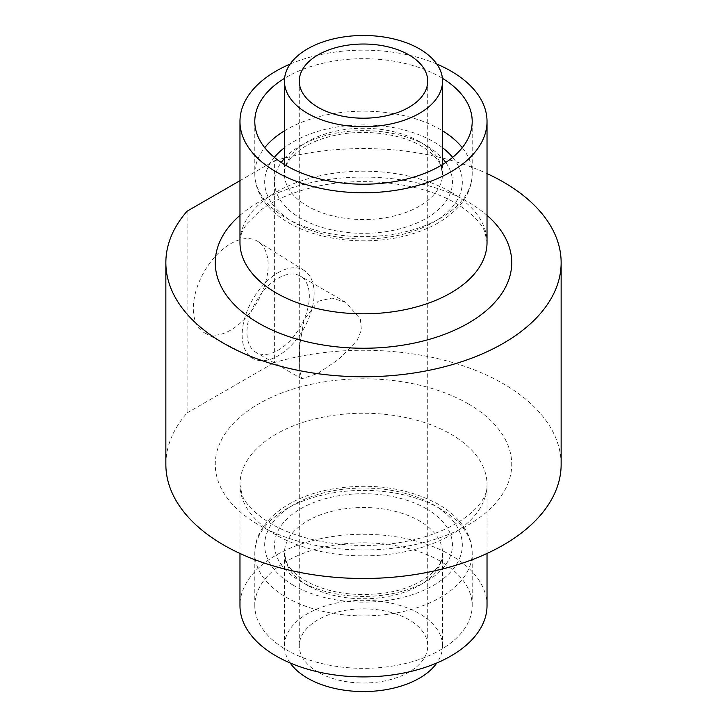 <?xml version="1.0" encoding="UTF-8"?>
<svg xmlns="http://www.w3.org/2000/svg" width="727" height="727" viewBox="0 0 727 727"><rect width="100%" height="100%" fill="white"/><g stroke="black" fill="none" stroke-linecap="round" stroke-linejoin="round"><path stroke-width="0.55" stroke-dasharray="3.63 2.73" d="M230.732 243.663A52.926 30.552 -60 0 1 257.749 241.373A52.926 30.552 -60 0 1 265.155 283.957A52.926 30.552 -60 0 1 230.732 330.085A52.926 30.552 -60 0 1 204.841 333.021A52.926 30.552 -60 0 1 196.008 290.809A52.926 30.552 -60 0 1 230.732 243.663M278.141 272.67A50.917 29.398 -60 0 1 304.131 270.471A50.917 29.398 -60 0 1 311.256 311.438A50.917 29.398 -60 0 1 278.141 355.812A50.917 29.398 -60 0 1 253.232 358.638A50.917 29.398 -60 0 1 244.735 318.026A50.917 29.398 -60 0 1 278.141 272.67M278.141 278.223A44.111 25.472 -60 0 1 300.206 276.042A44.111 25.472 -60 0 1 306.967 311.392A44.111 25.472 -60 0 1 278.141 350.26A44.111 25.472 -60 0 1 256.086 352.45A44.111 25.472 -60 0 1 249.325 317.099A44.111 25.472 -60 0 1 278.141 278.223M318.081 301.278L331.912 298.07L345.852 302.396L360.41 319.126L361.374 330.058L357.066 340.627L339.173 358.974L318.081 373.315L301.741 378.803L299.342 369.116L299.588 345.843L304.031 319.762L318.081 301.278M318.081 672.148A64.23 37.086 180 0 1 299.27 645.93A64.23 37.086 180 0 1 338.918 611.671A64.23 37.086 180 0 1 408.919 619.704A64.23 37.086 180 0 1 427.73 645.93A64.23 37.086 180 0 1 388.082 680.19A64.23 37.086 180 0 1 318.081 672.148M290.164 662.969A79.061 45.647 180 0 1 284.439 645.93A79.061 45.647 180 0 1 333.248 603.764A79.061 45.647 180 0 1 419.397 613.652A79.061 45.647 180 0 1 442.561 645.93A79.061 45.647 180 0 1 436.836 662.969M442.407 78.289A108.705 62.758 0 0 0 440.362 77.08A108.705 62.758 0 0 0 284.593 78.289M487.026 605.582A123.526 71.319 0 0 0 450.849 555.155A123.526 71.319 0 0 0 316.227 539.698A123.526 71.319 0 0 0 239.974 605.582M561.144 464.38A197.644 114.112 0 0 0 503.257 383.692A197.644 114.112 0 0 0 274.37 362.537L274.37 160.812A197.644 114.112 0 0 1 487.026 173.589M440.362 561.208A108.705 62.758 0 0 0 321.897 547.604A108.705 62.758 0 0 0 254.795 605.582A108.705 62.758 0 0 0 286.638 649.965A108.705 62.758 0 0 0 405.103 663.569A108.705 62.758 0 0 0 472.205 605.582A108.705 62.758 0 0 0 440.362 561.208M239.974 180.678L274.37 160.812M187.093 211.203L187.093 412.927A197.644 114.112 0 0 0 165.856 464.38M187.093 412.927L274.37 362.537M436.836 64.076A123.526 71.319 0 0 0 290.164 64.076M276.151 534.981A123.526 71.319 180 0 1 239.974 484.555A123.526 71.319 180 0 1 316.227 418.661A123.526 71.319 180 0 1 450.849 434.128A123.526 71.319 180 0 1 487.026 484.555A123.526 71.319 180 0 1 410.773 550.439A123.526 71.319 180 0 1 276.151 534.981M468.315 403.867A148.235 85.577 0 0 0 258.685 403.867A148.235 85.577 0 0 0 258.685 524.894A148.235 85.577 0 0 0 468.315 524.894A148.235 85.577 0 0 0 468.315 403.867M239.974 215.356A148.235 85.577 180 0 1 468.315 202.151A148.235 85.577 180 0 1 487.026 215.356M450.849 192.064A123.526 71.319 0 0 0 316.227 176.606A123.526 71.319 0 0 0 239.974 242.491C239.574 237.256 241.982 230.877 247.198 223.362L260.484 210.339C273.561 200.388 291.054 192.728 312.973 187.348C360.683 175.407 421.805 182.831 455.965 203.369C472.005 213.256 481.692 222.962 485.018 232.486L487.026 242.491A123.526 71.319 0 0 0 450.849 192.064M462.263 147.681A108.705 62.758 180 0 1 472.205 173.907A108.705 62.758 180 0 1 405.103 231.886A108.705 62.758 180 0 1 286.638 218.282A108.705 62.758 180 0 1 254.795 173.907A108.705 62.758 180 0 1 264.737 147.681M284.439 130.833A108.705 62.758 180 0 1 440.362 129.533A108.705 62.758 180 0 1 442.561 130.833M442.561 147.745A98.817 57.051 0 0 0 433.374 141.629A98.817 57.051 0 0 0 284.439 147.745M274.343 157.368A98.817 57.051 0 0 0 293.626 222.317A98.817 57.051 0 0 0 420.57 228.551A98.817 57.051 0 0 0 452.657 157.368M445.778 162.475A88.939 51.344 180 0 1 412.791 224.716A88.939 51.344 180 0 1 300.615 218.282A88.939 51.344 180 0 1 281.222 162.475M284.439 158.45A88.939 51.344 180 0 1 426.385 145.664A88.939 51.344 180 0 1 442.561 158.45M419.397 141.629A79.061 45.647 0 0 0 333.248 131.741A79.061 45.647 0 0 0 284.439 173.907A79.061 45.647 0 0 0 307.603 206.177A79.061 45.647 0 0 0 393.752 216.073A79.061 45.647 0 0 0 442.561 173.907A79.061 45.647 0 0 0 419.397 141.629M293.626 585.417A98.817 57.051 180 0 1 293.626 504.729A98.817 57.051 180 0 1 433.374 504.729A98.817 57.051 180 0 1 433.374 585.417A98.817 57.051 180 0 1 293.626 585.417M440.362 508.764A108.705 62.758 0 0 0 321.897 495.16A108.705 62.758 0 0 0 254.795 553.138A108.705 62.758 0 0 0 286.638 597.512A108.705 62.758 0 0 0 405.103 611.116A108.705 62.758 0 0 0 472.205 553.138A108.705 62.758 0 0 0 440.362 508.764M307.603 585.417A79.061 45.647 180 0 1 284.439 553.138A79.061 45.647 180 0 1 333.248 510.972A79.061 45.647 180 0 1 419.397 520.868A79.061 45.647 180 0 1 442.561 553.138A79.061 45.647 180 0 1 393.752 595.304A79.061 45.647 180 0 1 307.603 585.417M426.385 508.764A88.939 51.344 0 0 0 300.615 508.764A88.939 51.344 0 0 0 300.615 581.382A88.939 51.344 0 0 0 426.385 581.382A88.939 51.344 0 0 0 426.385 508.764M487.026 553.456L487.026 484.555C488.499 505.565 454.629 533.345 401.277 542.287C355.848 550.475 302.232 542.278 271.035 523.676C254.95 513.762 245.253 504.029 241.946 494.487L239.974 484.555L239.974 553.456M304.131 270.471L257.749 241.373M345.852 302.396L300.206 276.042M472.205 121.464L472.205 173.907C471.778 190.401 463.59 201.879 456.874 208.604C445.642 219.954 430.529 228.451 411.546 234.103C371.942 246.199 320.607 241.664 288.683 222.807C275.869 215.456 266.464 206.377 260.466 195.59C256.722 188.684 254.832 181.45 254.795 173.907L254.795 121.464M442.561 164.538L442.561 173.907L440.726 165.402C437.918 158.604 431.493 152.188 421.451 146.154C399.614 133.105 361.882 128.606 332.048 136.013C318.989 139.175 308.266 143.773 299.878 149.807L290.218 158.877C286.274 164.084 284.348 169.1 284.439 173.907L284.439 164.538M472.205 605.582L472.205 553.138C472.159 545.55 470.26 538.289 466.48 531.355C460.473 520.605 451.085 511.572 438.317 504.238C406.62 487.308 370.488 482.364 329.94 489.398C304.504 494.442 284.611 504.084 270.244 518.315C257.022 533.045 255.431 541.76 254.795 553.138L254.795 605.582M442.561 645.93L442.561 553.138C444.061 567.633 420.824 587.789 385.746 592.859C354.803 597.058 328.068 593.068 305.549 580.891C295.48 574.839 289.046 568.405 286.247 561.589L284.439 553.138L284.439 645.93M299.27 81.115L299.27 645.93M427.73 81.115L427.73 645.93M301.741 378.803L256.086 352.45M253.232 358.638L204.841 333.021"/><path stroke-width="1.09" d="M307.603 113.394A79.061 45.647 0 0 0 393.752 123.281A79.061 45.647 0 0 0 442.561 81.115A79.061 45.647 0 0 0 419.397 48.845A79.061 45.647 0 0 0 333.248 38.949A79.061 45.647 0 0 0 284.439 81.115A79.061 45.647 0 0 0 307.603 113.394M408.919 54.888A64.23 37.086 0 0 0 338.918 46.855A64.23 37.086 0 0 0 299.27 81.115A64.23 37.086 0 0 0 318.081 107.342A64.23 37.086 0 0 0 388.082 115.375A64.23 37.086 0 0 0 427.73 81.115A64.23 37.086 0 0 0 408.919 54.888M436.836 662.969A79.061 45.647 180 0 1 307.603 678.2A79.061 45.647 180 0 1 290.164 662.969M284.593 78.289A108.705 62.758 0 0 0 254.795 121.464A108.705 62.758 0 0 0 286.638 165.838A108.705 62.758 0 0 0 405.103 179.442A108.705 62.758 0 0 0 472.205 121.464A108.705 62.758 0 0 0 442.407 78.289M290.164 64.076A123.526 71.319 0 0 0 239.974 121.464A123.526 71.319 0 0 0 276.151 171.89A123.526 71.319 0 0 0 410.773 187.348A123.526 71.319 0 0 0 487.026 121.464A123.526 71.319 0 0 0 450.849 71.028A123.526 71.319 0 0 0 436.836 64.076M239.974 553.456L239.974 605.582A123.526 71.319 0 0 0 276.151 656.018A123.526 71.319 0 0 0 410.773 671.475A123.526 71.319 0 0 0 487.026 605.582L487.026 553.456M239.974 180.678L187.093 211.203A197.644 114.112 0 0 0 165.856 262.665A197.644 114.112 0 0 0 223.743 343.353A197.644 114.112 0 0 0 439.135 368.089A197.644 114.112 0 0 0 561.144 262.665A197.644 114.112 0 0 0 503.257 181.977A197.644 114.112 0 0 0 487.026 173.589M165.856 262.665L165.856 464.38A197.644 114.112 0 0 0 223.743 545.068A197.644 114.112 0 0 0 439.135 569.804A197.644 114.112 0 0 0 561.144 464.38L561.144 262.665M487.026 215.356A148.235 85.577 180 0 1 457.347 328.913A148.235 85.577 180 0 1 258.685 323.179A148.235 85.577 180 0 1 239.974 215.356M239.974 121.464L239.974 242.491A123.526 71.319 0 0 0 276.151 292.917A123.526 71.319 0 0 0 410.773 308.384A123.526 71.319 0 0 0 487.026 242.491L487.026 121.464M264.737 147.681A108.705 62.758 180 0 1 284.439 130.833M284.439 147.745A98.817 57.051 0 0 0 274.343 157.368M281.222 162.475A88.939 51.344 180 0 1 284.439 158.45M442.561 130.833A108.705 62.758 180 0 1 462.263 147.681M442.561 158.45A88.939 51.344 180 0 1 445.778 162.475M452.657 157.368A98.817 57.051 0 0 0 442.561 147.745M442.561 81.115L442.561 164.538M284.439 81.115L284.439 164.538"/></g></svg>
